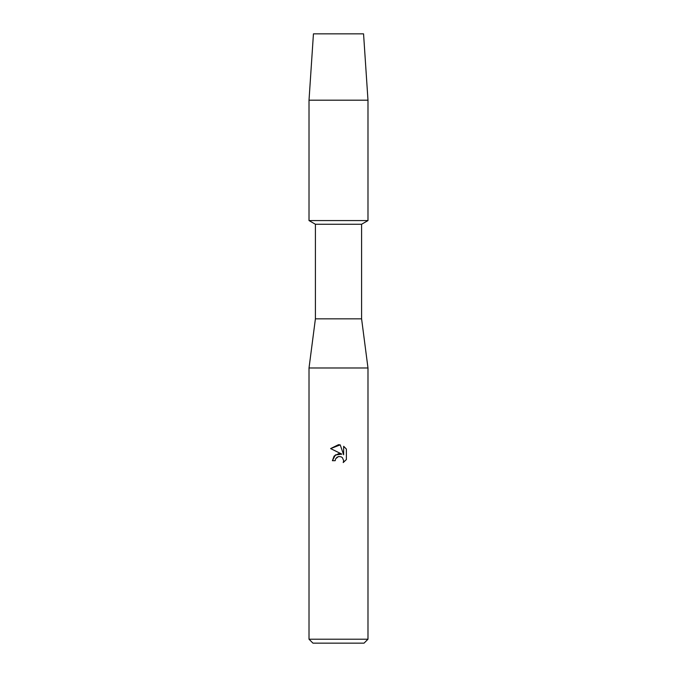 <?xml version="1.0" encoding="UTF-8"?>
<svg xmlns="http://www.w3.org/2000/svg" width="677" height="677" viewBox="0 0 677 677"><rect width="100%" height="100%" fill="white"/><g stroke="black" fill="none" stroke-linecap="round" stroke-linejoin="round"><path stroke-width="1.02" d="M363.557 33.85L313.443 33.85L363.557 33.85L367.983 100.188L367.983 220.575L338.5 220.575L367.983 220.575L361.594 224.256L361.594 318.842L367.983 367.983L367.983 639.215L309.017 639.215L312.952 643.15L364.048 643.15L367.983 639.215M361.594 318.842L315.406 318.842L315.406 224.256L361.594 224.256M315.406 318.842L309.017 367.983L367.983 367.983M335.183 460.698L335.631 458.778L335.183 460.698L332.399 460.698L334.125 456.053L338.5 453.725L341.877 454.14L330.613 448.58L338.5 444.696L340.209 444.882L343.654 454.792L343.654 446.304L346.379 449.071L346.387 459.531L343.214 462.569L343.662 460.673L342.418 457.677L341.047 456.763L338.5 456.535L341.047 456.763L342.418 457.677L343.662 460.673L343.214 462.569L346.379 459.531M341.877 454.14L335.386 454.927L332.399 460.698M336.613 457.5L338.475 456.543M346.379 449.071L343.654 446.304M340.209 444.882L330.621 448.589M338.5 456.535L335.631 458.778M313.443 33.85L309.017 100.188L309.017 220.575L338.5 220.575L309.017 220.575L315.406 224.256M309.017 100.188L367.983 100.188M309.017 367.983L309.017 639.215"/></g></svg>
